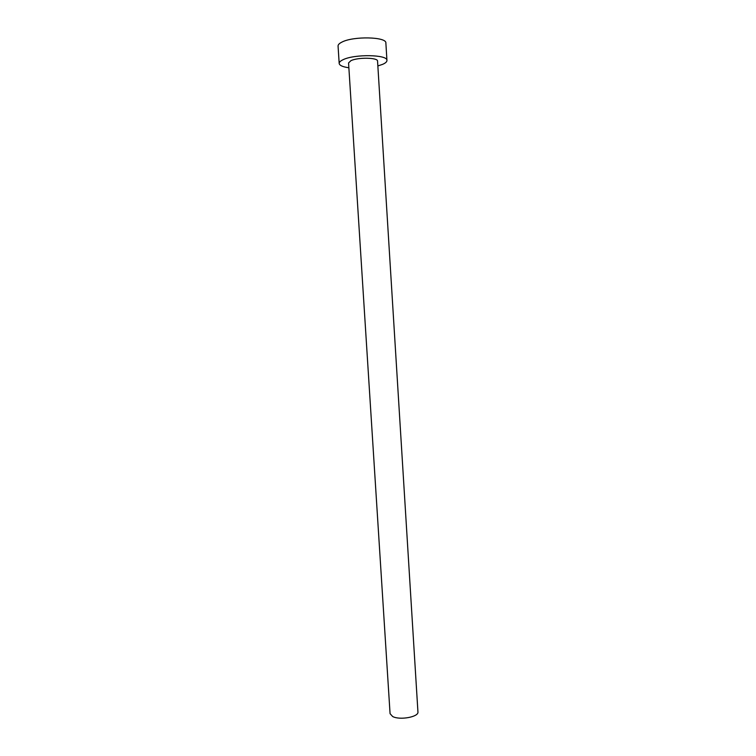 <?xml version="1.0" encoding="UTF-8"?>
<svg xmlns="http://www.w3.org/2000/svg" width="756" height="756" viewBox="0 0 756 756"><rect width="100%" height="100%" fill="white"/><g stroke="black" fill="none" stroke-linecap="round" stroke-linejoin="round"><path stroke-width="1.13" d="M417.936 711.906C418.966 716.915 399.792 720.449 392.647 716.518L390.068 713.664L348.563 62.946L350.916 60.688C357.862 57.172 378.085 57.541 377.556 61.123L417.936 711.906M377.858 65.942L382.649 64.336C385.532 63.079 386.968 61.775 386.94 60.442C387.904 54.536 354.29 53.931 342.95 59.771C340.38 60.981 339.123 62.209 339.179 63.447C339.529 65.46 342.761 66.906 348.875 67.766M386.94 60.442L385.872 43.054C386.817 36.76 353.156 35.976 341.816 42.156C339.255 43.442 337.998 44.746 338.064 46.059L339.179 63.447"/></g></svg>
